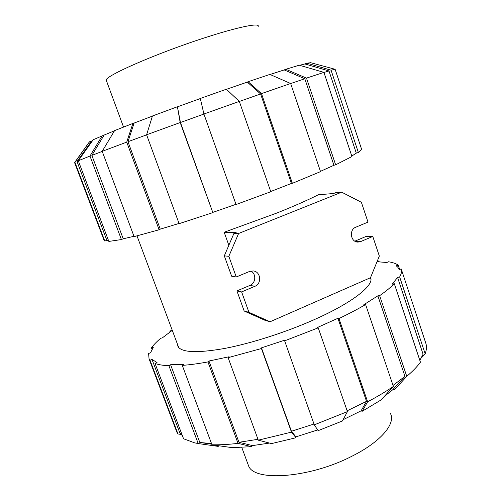 <?xml version="1.0" encoding="UTF-8"?>
<svg xmlns="http://www.w3.org/2000/svg" width="501" height="501" viewBox="0 0 501 501"><rect width="100%" height="100%" fill="white"/><g stroke="black" fill="none" stroke-linecap="round" stroke-linejoin="round"><path stroke-width="0.75" d="M247.776 463.669L248.565 465.817C253.926 481.993 309.806 478.154 352.184 456.085C381.574 441.412 396.51 422.882 390.072 412.918M258.203 26.459C260.132 22.564 238.808 26.722 205.523 37.544C157.095 53.056 104.051 76.34 106.268 80.279L123.534 127.06M106.475 80.843L106.268 80.279M177.379 343.993L178.03 346.636C181.901 352.598 197.388 353.211 224.486 348.483C250.97 343.454 285.758 332.326 314.296 319.619C352.691 302.623 374.416 285.207 370.59 277.485M317.678 429.927L295.916 436.866L291.432 431.255L261.459 347.863L284.449 340.26L314.277 424.835L318.16 430.653L342.44 420.953L347.425 411.615L318.229 327.836L317.233 327.573L337.906 318.298L366.525 401.345L361.089 410.845L343.104 419.706M347.143 410.795L366.525 401.345M181.093 434.48L177.961 433.941L150.012 360.257L151.978 359.399L179.884 433.046L182.402 435.701M219.075 445.79L218.198 446.385L198.202 443.548L168.893 365.705L170.59 364.734L199.824 442.471L211.541 443.61M211.748 444.174L203.325 442.972M269.532 443.066L252.51 445.596L238.964 442.277L257.99 439.314M419.844 360.394L423.076 354.213L397.575 277.435L399.654 276.94L425.161 353.819L421.291 358.008M291.432 431.255L313.995 424.034M384.33 396.416L392.746 389.747L404.958 376.351L393.034 385.426M170.09 331.912L169.87 331.324L171.455 330.954L162.349 337.881L160.746 338.256C156.707 341.651 153.607 344.851 151.446 347.851L153.337 347.218L150.532 352.817L148.597 353.468L149.066 358.916L150.012 360.257M151.978 359.399L157.038 362.542L155.028 363.419L183.566 438.782L194.62 442.846L198.202 443.548M425.161 353.819C426.62 349.873 426.846 346.366 425.837 343.304L401.22 268.943L399.172 269.632L397.938 267.365L396.253 265.818L398.251 265.148C395.984 263.557 392.734 262.436 388.494 261.766L386.803 262.499L377.278 261.735L378.938 261.015L379.194 261.785M170.59 364.734L183.98 364.396L182.27 365.386L211.973 444.775L232.126 447.65L251.634 446.667L238.031 443.366L207.946 361.935L208.961 361.021L229.107 356.75L228.124 357.664L261.428 348.527L261.459 347.863M238.964 442.277L208.961 361.021M337.906 318.298L338.945 318.536L367.621 401.789L362.148 411.308L381.192 399.867L393.379 386.44L365.605 304.539L363.832 304.696L377.867 295.834L379.639 295.659L406.762 376.339C412.63 371.36 417.195 366.644 420.445 362.192L394.306 283.704L392.183 284.199L397.575 277.435M377.867 295.834L404.958 376.351M172.081 329.815L169.87 331.324M151.997 349.316L151.446 347.851M175.569 427.629L176.803 432.037L177.961 433.941M155.028 363.419C158.391 364.703 163.013 365.467 168.893 365.705M182.27 365.386C189.798 364.828 198.358 363.682 207.946 361.935M211.973 444.775C219.676 444.976 228.362 444.506 238.031 443.366M252.51 445.596L251.634 446.667M295.916 436.866L295.978 437.736L291.482 432.131L261.428 348.527M228.124 357.664L258.303 440.179L291.482 432.131M258.303 440.179L271.58 443.592L295.978 437.736M314.277 424.835L347.425 411.615M284.474 340.899L318.229 327.836M406.762 376.339L394.494 389.765L392.746 389.747M379.639 295.659C385.839 291.357 390.724 287.367 394.306 283.704M399.654 276.94C401.426 273.828 401.952 271.166 401.22 268.943M398.251 265.148L399.685 269.463M378.938 261.015L377.316 261.002M362.148 411.308L361.089 410.845M367.621 401.789C377.24 396.711 385.826 391.594 393.379 386.44M338.945 318.536C348.846 313.801 357.733 309.136 365.605 304.539M226.427 89.31L247.3 82.101L260.601 93.969L291.432 183.435L270.715 191.514M260.601 93.969L239.328 101.453M78.356 160.934L77.029 161.598L91.583 141.075L92.804 140.293M102.217 151.396L91.858 155.398L104.108 135.076L114.46 130.799M299.617 65.299L304.877 63.946L328.988 70.942L323.953 72.47M146.624 134.832L127.98 141.714L134.111 123.064L152.404 116.107M270.039 74.48L284.199 69.921L304.815 78.751L290.668 83.554M200.331 98.547L177.435 106.832L180.454 122.501L203.926 114.053M108.529 240.618L106.845 240.292L77.029 161.598M133.986 236.322L123.215 238.777L91.858 155.398M328.988 70.942L356.292 153.137L351.796 156.068M179.032 223.446L160.264 229.151L127.98 141.714M304.815 78.751L333.923 165.261L320.44 171.355M235.977 204.314L212.768 212.399L180.454 122.501M334.969 69.238L310.607 62.694L306.9 63.189L331.061 70.184L358.365 152.486L356.292 153.137M358.365 152.486C360.657 150.77 361.678 149.505 361.415 148.703L335.125 69.282L331.061 70.184M304.877 63.946L306.9 63.189M284.199 69.921L285.814 69.276L306.493 78.112L335.645 164.81L333.923 165.261M306.493 78.112L323.922 72.376L351.952 156.537L335.645 164.81M323.922 72.376L299.272 65.199L285.814 69.276M292.371 183.322L320.534 171.618L290.649 83.498L269.889 74.417L248.12 81.719L261.472 93.612L292.371 183.322L291.432 183.435M290.649 83.498L261.472 93.612M247.3 82.101L248.12 81.719M212.768 212.399L180.191 122.551L177.435 106.832M180.191 122.551L146.605 134.782L179.114 223.671L212.599 212.7M177.166 106.838L152.442 115.994L146.605 134.782M160.264 229.151L159.111 229.765L126.728 142.121L132.897 123.421L134.111 123.064M132.897 123.421L114.572 130.617L102.198 151.333L134.105 236.629L159.111 229.765M126.728 142.121L102.198 151.333M78.294 160.765L108.836 241.426L121.411 239.553L89.973 156.043L78.294 160.765L93.205 139.735L104.108 135.076M89.973 156.043L102.267 135.677M123.215 238.777L121.411 239.553M106.845 240.292L104.803 241.075L74.937 162.337L89.51 141.796L91.583 141.075M74.937 162.337L74.624 162.712M89.51 141.796L89.153 142.215M104.803 241.075L103.983 240.098M239.309 101.409L226.352 89.241L200.312 98.459L203.913 114.009L236.052 204.527L270.79 191.733L239.309 101.409L203.913 114.009M254.001 315.398L255.598 316.112M341.695 192.177L238.608 233.479L228.832 256.318L236.259 276.984L249.598 271.429L253.368 270.935C260.808 271.605 262.004 283.71 254.903 286.303L241.626 291.92L248.966 312.336L270.07 321.761L370.496 277.717L379.332 256.067L372.782 236.459L360.651 241.588L357.933 242.096C350.619 242.221 348.821 229.683 355.81 227.191L367.997 222.118L361.371 202.285L341.695 192.177L335.67 192.691L333.628 193.505L318.292 194.783C307.62 200.168 293.855 206.237 276.984 212.988L224.172 232.245L228.519 244.363L229.214 244.4M224.172 232.245L236.146 232.489L233.948 233.372L224.304 255.854L231.631 276.195L236.259 276.984M238.608 233.479L233.948 233.372M372.782 236.459L366.381 236.309L354.865 241.169M250.869 271.028C256.431 273.709 255.873 283.222 250.024 285.382L236.929 290.906L244.169 311.015L264.998 320.308L270.07 321.761M228.832 256.318L224.304 255.854M241.626 291.92L236.929 290.906M248.966 312.336L244.169 311.015M254.903 286.303L250.024 285.382M360.651 241.588L355.272 241.394M248.565 465.817L241.795 447.468M370.934 279.439L370.371 277.773M176.803 432.037L149.066 358.916M89.347 141.94L74.662 162.518M74.58 162.593L104.208 240.68M136.998 235.896L178.719 347.581"/></g></svg>
